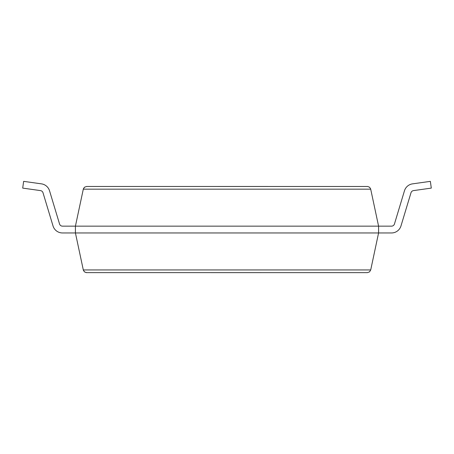 <?xml version="1.0" encoding="UTF-8"?>
<svg xmlns="http://www.w3.org/2000/svg" width="454" height="454" viewBox="0 0 454 454"><rect width="100%" height="100%" fill="white"/><g stroke="black" fill="none" stroke-linecap="round" stroke-linejoin="round"><path stroke-width="0.68" d="M86.618 272.644L84.472 271.884L83.286 269.943L370.714 269.943L369.528 271.884L367.382 272.644L86.283 272.627L84.472 271.884L83.371 270.266L75.421 232.959L62.482 232.959A9.88 9.88 0 0 1 53.022 225.933L43.011 192.757A3.065 3.065 0 0 0 40.502 190.606L22.7 188.104L23.648 181.356L41.456 183.859A9.88 9.88 0 0 1 49.537 190.788L59.542 223.97A3.065 3.065 0 0 0 62.482 226.149L75.421 226.149L75.421 232.959L378.579 232.959L378.579 226.149L75.421 226.149L83.371 188.841L84.472 187.224L86.618 186.463L367.717 186.481L369.528 187.224L370.629 188.841L378.579 226.149L391.518 226.149A3.065 3.065 0 0 0 394.458 223.97A3.065 3.065 0 0 1 391.518 226.149A3.065 3.065 0 0 0 394.458 223.97A3.065 3.065 0 0 1 391.518 226.149A3.065 3.065 0 0 0 394.458 223.97A3.065 3.065 0 0 1 391.518 226.149A3.065 3.065 0 0 0 394.458 223.97A3.065 3.065 0 0 1 391.518 226.149A3.065 3.065 0 0 0 394.458 223.97A3.065 3.065 0 0 1 391.518 226.149A3.065 3.065 0 0 0 394.458 223.97A3.065 3.065 0 0 1 391.518 226.149A3.065 3.065 0 0 0 394.458 223.97A3.065 3.065 0 0 1 391.518 226.149M370.714 269.943L378.579 232.959L391.518 232.959A9.88 9.88 0 0 0 400.978 225.933L410.989 192.757A3.065 3.065 0 0 1 413.498 190.606L431.3 188.104L430.352 181.356L412.544 183.859A9.88 9.88 0 0 0 404.463 190.788L394.458 223.97M86.618 186.463L84.472 187.224L83.286 189.165L370.714 189.165M23.648 181.356L41.456 183.859M75.421 232.959L62.482 232.959M59.542 223.97A3.065 3.065 0 0 0 62.482 226.149A3.065 3.065 0 0 1 59.542 223.97A3.065 3.065 0 0 0 62.482 226.149A3.065 3.065 0 0 1 59.542 223.97A3.065 3.065 0 0 0 62.482 226.149A3.065 3.065 0 0 1 59.542 223.97A3.065 3.065 0 0 0 62.482 226.149A3.065 3.065 0 0 1 59.542 223.97A3.065 3.065 0 0 0 62.482 226.149A3.065 3.065 0 0 1 59.542 223.97A3.065 3.065 0 0 0 62.482 226.149A3.065 3.065 0 0 1 59.542 223.97A3.065 3.065 0 0 0 62.482 226.149M43.011 192.757A3.065 3.065 0 0 0 40.502 190.606A3.065 3.065 0 0 1 43.011 192.757M378.579 232.959L391.518 232.959M430.352 181.356L412.544 183.859M410.989 192.757A3.065 3.065 0 0 1 413.498 190.606A3.065 3.065 0 0 0 410.989 192.757"/></g></svg>
